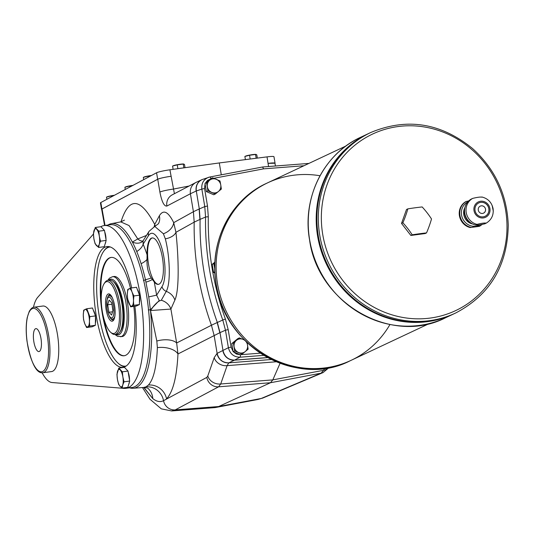<?xml version="1.0" encoding="UTF-8"?>
<svg xmlns="http://www.w3.org/2000/svg" width="535" height="535" viewBox="0 0 535 535"><rect width="100%" height="100%" fill="white"/><g stroke="black" fill="none" stroke-linecap="round" stroke-linejoin="round"><path stroke-width="0.8" d="M93.424 234.069L37.751 297.279A44.077 14.351 82.4 0 0 33.444 307.331M100.761 226.74A82.102 26.73 82.4 0 1 104.171 225.556A82.102 26.73 82.4 0 1 141.487 303.419A82.102 26.73 82.4 0 1 125.812 388.323A82.102 26.73 82.4 0 1 123.919 388.37L52.015 382.525A44.077 14.351 82.4 0 1 42.145 372.781M128.239 372.42A7.931 2.581 82.4 0 1 129.196 376.105A7.931 2.581 82.4 0 1 129.523 380.091M129.39 382.03A7.931 2.581 82.4 0 1 128.674 384.438M93.357 310.333A7.931 2.581 82.4 0 1 95.25 315.309M95.471 316.546A7.931 2.581 82.4 0 1 95.384 323.214M104.706 231.795A7.931 2.581 82.4 0 1 105.99 239.459M105.856 241.405A7.931 2.581 82.4 0 1 105.141 243.813M137.401 289.622A7.931 2.581 82.4 0 1 139.301 294.598M139.515 295.828A7.931 2.581 82.4 0 1 139.434 302.502M134.887 306.241A60.883 19.822 82.4 0 1 124.989 366.702A60.883 19.822 82.4 0 1 123.017 367.291A60.883 19.822 82.4 0 1 95.337 309.551A60.883 19.822 82.4 0 1 106.967 246.582A60.883 19.822 82.4 0 1 131.697 287.917M34.086 307.197L42.867 306.033A33.063 10.76 82.4 0 1 57.653 335.699A33.063 10.76 82.4 0 1 52.651 371.257A33.063 10.76 82.4 0 1 51.581 371.578L42.8 372.741A33.063 10.76 -97.6 0 0 43.877 372.42A33.063 10.76 -97.6 0 0 48.872 336.869A33.063 10.76 -97.6 0 0 34.086 307.197C32.602 307.11 30.983 308.528 29.231 311.444L27.238 317.556C25.947 324.177 25.861 332.008 26.977 341.042C32.869 374.553 41.289 372.922 42.8 372.741M104.171 225.556L110.364 224.733A82.102 26.73 82.4 0 1 147.68 302.589A82.102 26.73 82.4 0 1 132.005 387.5L125.812 388.323M122.361 371.818L128.012 371.063L124.461 367.344L118.817 368.093L122.361 371.818L122.856 376.854A8.814 2.869 82.4 0 1 122.756 384.986L122.161 388.076L127.811 387.327L129.684 381.054L128.012 371.063M122.161 388.076L120.047 386.263A8.814 2.869 82.4 0 1 117.432 379.409A8.814 2.869 82.4 0 1 117.539 371.277A8.814 2.869 82.4 0 1 120.248 369.999A8.814 2.869 82.4 0 1 122.856 376.854L124.033 381.809L122.756 384.986A8.814 2.869 82.4 0 1 120.047 386.263L118.616 384.357L117.432 379.409L116.944 374.366L118.817 368.093M124.033 381.809L129.684 381.054M89.826 316.66L89.425 321.395A8.814 2.869 82.4 0 1 87.8 326.825L86.583 327.52L92.227 326.765L95.357 325.293L95.477 315.904L92.461 307.986L86.817 308.742L89.826 316.66L95.477 315.904M86.583 327.52L84.731 323.601L83.567 319.602L83.286 314.948L83.687 310.213L84.904 309.518A8.814 2.869 82.4 0 1 87.981 312.741A8.814 2.869 82.4 0 1 89.425 321.395L89.713 326.049L95.357 325.293M130.861 288.024L132.025 292.03A8.814 2.869 82.4 0 1 133.476 300.683A8.814 2.869 82.4 0 1 131.851 306.114A8.814 2.869 82.4 0 1 128.781 302.89A8.814 2.869 82.4 0 1 127.33 294.237A8.814 2.869 82.4 0 1 128.955 288.806A8.814 2.869 82.4 0 1 132.025 292.03L133.877 295.942L133.476 300.683L133.757 305.338L130.627 306.809L127.618 298.891L127.33 294.237L127.731 289.495L130.861 288.024L136.512 287.275L139.521 295.193L139.408 304.582L136.278 306.053L130.627 306.809M98.828 231.187L99.323 236.229A8.814 2.869 82.4 0 1 99.222 244.361L98.627 247.451L104.278 246.702L106.151 240.429L104.479 230.438L100.934 226.713L95.283 227.469L98.828 231.187L104.479 230.438M100.5 241.178L99.222 244.361A8.814 2.869 82.4 0 1 96.514 245.639A8.814 2.869 82.4 0 1 93.899 238.777A8.814 2.869 82.4 0 1 94.006 230.645A8.814 2.869 82.4 0 1 96.715 229.375A8.814 2.869 82.4 0 1 99.323 236.229L100.5 241.178L106.151 240.429M89.713 326.049L87.8 326.825A8.814 2.869 82.4 0 1 84.731 323.601A8.814 2.869 82.4 0 1 83.286 314.948A8.814 2.869 82.4 0 1 84.904 309.518L86.817 308.742M98.627 247.451L95.083 243.733L93.899 238.777L93.411 233.735L95.283 227.469M133.757 305.338L139.408 304.582M133.877 295.942L139.521 295.193M39.309 351.468A11.569 3.765 82.4 0 1 38.935 351.575A11.569 3.765 82.4 0 1 33.678 340.608A11.569 3.765 82.4 0 1 35.885 328.637A11.569 3.765 82.4 0 1 41.061 339.023A11.569 3.765 82.4 0 1 39.309 351.468M233.113 351.515L231.113 347.121L228.391 347.703C230.01 353.916 233.869 357.079 239.981 357.199L234.604 360.108L267.654 357.554M210.897 178.63A2.207 0.729 79.3 0 0 209.86 176.991A2.207 0.729 79.3 0 0 209.827 176.998L208.523 177.339C203.534 179.466 201.307 183.385 201.849 189.096L196.298 190.968L199.308 208.938L200.083 219.37A275.498 259.114 -115.2 0 0 217.337 322.465L220.012 332.643L223.015 350.612C224.62 356.832 228.485 360.002 234.604 360.108L267.761 357.614L234.444 360.189A11.021 10.366 -115.2 0 1 231.662 360.022L234.437 360.189L228.806 362.844C222.627 362.757 218.735 359.6 217.123 353.381L214.114 335.418L211.445 325.233L217.17 322.545L219.838 332.71L225.462 330.202L228.184 329.62L225.402 319.02A272.736 256.512 -115.2 0 1 208.309 216.876L207.5 206.015L204.571 188.514L205.045 183.793M201.849 179.666L201.508 179.834C197.368 182.268 195.569 186.006 196.131 191.048L196.298 190.968C195.73 185.785 197.609 182.007 201.936 179.626L209.86 176.991L262.585 166.994L209.894 176.985M104.579 225.502L101.67 209.372L102.051 209.004L157.745 179.245L159.898 192.078C161.797 201.769 164.118 206.43 166.867 206.055L190.406 193.744L193.409 211.706L199.14 209.011A55.098 51.821 -115.2 0 1 199.14 209.024L204.778 206.597L201.849 189.096L204.571 188.514M217.17 322.545A55.098 51.821 -115.2 0 1 217.17 322.551L222.787 320.01A274.943 258.586 64.8 0 1 205.56 217.036L204.778 206.597L207.5 206.015M213.86 178.289L263.568 168.859L262.585 166.994M225.402 319.02L222.787 320.01L225.462 330.202L228.391 347.703L217.029 353.428L214.201 357.634L207.794 375.978A11.021 9.329 -160.8 0 0 220.708 383.983L218.594 386.812A11.021 10.539 -118 0 1 206.844 377.389L163.529 400.682C160.199 402.347 156.615 401.645 152.783 398.582A16.531 15.214 129.6 0 0 147.72 388.142M193.409 211.706L194.192 222.139A275.498 259.114 64.8 0 0 211.445 325.233L176.657 342.975L177.954 353.976A16.531 8.761 -177.6 0 0 157.377 347.63L156.815 341.036L150.475 310.514A83.025 27.031 -97.6 0 0 150.409 309.832L148.737 296.885L156.635 295.153L159.43 300.904L161.296 300.262L166.251 291.368C171.033 283.035 169.742 255.449 165.315 238.844L163.396 233.755L154.755 226.445L149.084 231.301A6.614 5.825 32.2 0 0 148.483 235.654A28.101 9.148 82.4 0 1 162.332 249.892A28.101 9.148 82.4 0 1 161.985 286.666L156.635 295.153L154.261 281.938L151.278 278.026C148.168 273.004 146.744 266.818 147.011 259.455L147.085 254.841A23.42 7.624 82.4 0 1 152.147 237.948A23.42 7.624 82.4 0 1 162.787 260.15A23.42 7.624 82.4 0 1 158.32 284.373A23.42 7.624 82.4 0 1 154.261 281.938M231.782 343.577L233.354 342.835L239.386 337.886L237.821 338.622L231.782 343.577L233.14 351.696L240.536 354.859L242.108 354.123L234.711 350.953L233.14 351.696M239.386 337.886L244.495 339.999M247.09 342.547L248.14 349.174L242.108 354.123M233.354 342.835L234.711 350.953M236.463 340.32A7.162 6.734 -115.2 0 1 243.178 339.424A7.162 6.734 -115.2 0 1 247.551 345.068A7.162 6.734 -115.2 0 1 245.211 351.602A7.162 6.734 -115.2 0 1 238.503 352.498A7.162 6.734 -115.2 0 1 234.123 346.854A7.162 6.734 -115.2 0 1 236.463 340.32M204.992 183.478L206.563 182.736L212.596 177.787L211.024 178.523L204.992 183.478L206.349 191.597L213.746 194.76L215.311 194.024L207.921 190.861L206.349 191.597M212.596 177.787L219.992 180.957L220.761 184.97L221.35 189.076L215.311 194.024M206.563 182.736L207.921 190.861M209.673 180.221A7.162 6.734 -115.2 0 1 216.387 179.325A7.162 6.734 -115.2 0 1 220.761 184.97A7.162 6.734 -115.2 0 1 218.42 191.503A7.162 6.734 -115.2 0 1 211.706 192.399A7.162 6.734 -115.2 0 1 207.333 186.755A7.162 6.734 -115.2 0 1 209.673 180.221M214.863 271.854L213.552 272.469L214.916 273.057M214.776 268.65A7.162 6.734 -115.2 0 1 214.528 267.627L213.759 263.615L212.194 264.35L213.552 272.469M214.836 264.009A7.162 6.734 -115.2 0 0 214.528 267.627L214.782 269.239M214.923 262.11L212.194 264.35M213.759 263.615L214.889 262.698M151.278 278.026L145.473 279.798A83.025 27.031 -97.6 0 0 141.113 263.688A83.025 27.031 -97.6 0 0 136.739 251.517A13.221 7.844 157.7 0 0 143.133 244.134A93.351 30.395 82.4 0 1 147.085 254.841M141.113 263.688A13.221 5.939 162.5 0 0 147.011 259.455M154.755 226.445L158.427 223.757A13.221 11.89 28.2 0 0 159.356 215.779C163.382 209.212 168.164 211.506 173.701 222.66L175.935 232.33C178.376 254.359 179.787 289.475 174.878 300.088L170.899 309.056L176.657 342.975A16.531 8.125 170.4 0 0 156.815 341.036M221.289 174.825L219.303 162.941L169.903 169.789A11.021 1.07 -9.5 0 0 156.574 172.765L100.827 202.531A11.021 1.07 -9.5 0 0 100.453 202.899L101.536 209.386A11.021 1.07 -9.5 0 1 101.918 209.024L100.827 202.531M328.945 367.685L323.046 372.601A11.021 10.165 -112.9 0 1 321.1 373.183L323.628 370.3L272.817 379.883L280.079 363.265M129.564 387.821A83.025 27.031 -97.6 0 0 133.188 388.263L143.795 387.447L146.035 386.825A16.531 15.829 64.7 0 1 163.529 400.682A11.021 10.539 -118 0 0 175.239 409.897L171.688 410.94L214.428 407.65A112.959 36.775 -97.6 0 0 215.745 407.476A112.959 36.775 -97.6 0 0 218.648 406.54L270.489 382.732L218.594 386.812L175.239 409.897L218.648 406.54L261.267 398.461L258.03 399.451L215.745 407.476M268.557 166.532L267.032 156.875L219.303 162.941M276.334 361.767L227.114 365.639L220.708 383.983L272.817 379.883L270.489 382.732L321.1 373.183L261.267 398.461A11.021 10.165 -112.9 0 0 263.22 397.873L258.03 399.451M214.201 357.634A11.021 9.329 -160.8 0 0 227.114 365.639L228.793 362.85A11.021 10.533 -118.6 0 1 217.029 353.428M174.41 193.703L169.903 169.789M196.131 191.048L190.406 193.744C189.838 188.748 191.617 185.016 195.736 182.555L201.936 179.626M159.898 192.078A11.021 1.07 -9.5 0 1 173.233 189.102L189.109 186.019M157.745 179.245C160.072 178.242 164.486 177.252 170.993 176.282A11.021 1.07 -9.5 0 0 157.658 179.252L101.918 209.024M328.731 367.726A11.021 8.981 -152.7 0 1 323.628 370.3L324.618 368.388M267.032 156.875A11.021 1.07 -9.5 0 1 273.974 156.722L275.057 163.215A11.021 1.07 -9.5 0 0 268.115 163.369L274.97 163.222L275.438 165.997M136.739 251.517A83.025 27.031 -97.6 0 0 132.379 242.074A83.025 27.031 -97.6 0 0 111.307 223.684A83.025 27.031 -97.6 0 0 107.923 225.054M133.188 388.263A83.025 27.031 -97.6 0 0 150.475 310.514A13.221 3.578 -55 0 1 159.41 300.884M143.026 240.924A13.221 9.008 43.3 0 1 142.885 241.078A13.221 9.008 43.3 0 1 132.379 242.074L137.783 238.938L129.049 225.549L120.756 221.891L111.307 223.684M146.035 386.825L148.416 385.033C153.599 379.342 156.588 366.87 157.377 347.63M148.416 385.033A16.531 15.555 -134.9 0 1 166.552 398.842C173.032 391.887 176.831 376.928 177.954 353.976L219.838 332.71M142.985 240.964A13.221 6.447 -112 0 1 137.783 238.938L146.483 235.433M154.14 226.7L154.735 224.439C140.31 197.448 129.055 196.579 120.984 221.844M161.296 300.262A13.221 11.75 -157.4 0 1 170.899 309.056L150.549 310.554A13.221 3.584 -55.3 0 1 159.43 300.904M143.454 280.547L145.473 279.798L148.737 296.885M149.084 231.301L143.072 240.837L143.133 244.134L148.483 235.654M145.995 282.146A13.221 3.103 167.7 0 0 152.314 279.504M165.315 238.844A13.221 7.523 173.1 0 0 175.935 232.33L194.192 222.139L200.083 219.357M163.396 233.755A13.221 9.536 154.7 0 0 173.701 222.66L193.416 211.713M155.05 226.332A13.221 11.877 28 0 0 154.735 224.439L159.356 215.779M125.076 366.662A60.609 19.735 82.4 0 1 118.85 363.833A60.609 19.735 82.4 0 1 118.589 363.599M103.663 251.31A60.609 19.735 82.4 0 1 103.857 251.015A60.609 19.735 82.4 0 1 109.127 246.655M126.206 365.993A60.06 19.554 82.4 0 1 118.329 363.379A60.06 19.554 82.4 0 1 98.186 309.17A60.06 19.554 82.4 0 1 103.469 251.59A60.06 19.554 82.4 0 1 110.384 247.003M133.817 306.381A49.588 16.144 82.4 0 1 125.718 355.273A49.588 16.144 82.4 0 1 124.107 355.755A49.588 16.144 82.4 0 1 101.57 308.722A49.588 16.144 82.4 0 1 111.039 257.435A49.588 16.144 82.4 0 1 130.473 288.171M124.367 355.715A49.588 16.144 82.4 0 1 103.329 316.446M101.249 300.81A49.588 16.144 82.4 0 1 111.293 257.409M107.782 280.38L109.849 280.106A27.272 8.881 82.4 0 1 113.099 281.356L114.142 282.266A26.175 8.52 82.4 0 1 122.91 305.793A26.175 8.52 82.4 0 1 120.669 330.911A26.175 8.52 82.4 0 1 120.622 330.978L119.847 332.128A27.272 8.881 82.4 0 1 117.921 333.92A27.272 8.881 82.4 0 1 117.038 334.181L114.971 334.455A27.272 8.881 -97.6 0 0 120.174 306.247A27.272 8.881 -97.6 0 0 107.782 280.38A27.272 8.881 -97.6 0 0 106.893 280.648A27.272 8.881 -97.6 0 0 104.967 282.44L104.198 283.583A26.175 8.52 -97.6 0 0 101.897 308.682A26.175 8.52 -97.6 0 0 110.671 332.302A26.175 8.52 -97.6 0 0 119.151 309.658A26.175 8.52 -97.6 0 0 106.044 281.865A26.175 8.52 -97.6 0 0 104.198 283.583M120.535 336.776A30.308 9.864 82.4 0 0 125.859 302.349A30.308 9.864 82.4 0 0 112.544 276.695L114.095 276.488A30.308 9.864 82.4 0 1 127.404 302.148A30.308 9.864 82.4 0 1 122.08 336.568L117.646 336.361L114.905 334.462M158.574 284.326A23.42 7.624 82.4 0 1 154.775 281.865A23.42 7.624 82.4 0 1 148.549 264.477A23.42 7.624 82.4 0 1 152.408 237.921M250.179 159.022L249.544 155.25L244.869 156.441L245.404 159.624M256.118 154.434L255.509 154.454L256.8 154.856L257.342 158.106M249.544 155.25L255.509 154.454L256.205 158.253M251.483 158.855L256.145 158.233M255.824 154.388L255.911 154.394A5.51 0.535 170.5 0 0 255.824 154.388A5.51 0.535 170.5 0 0 252.493 154.628A5.51 0.535 170.5 0 0 247.17 155.618A5.51 0.535 170.5 0 0 245.705 156.08L244.869 156.441M177.48 168.739L177.874 168.639L177.245 164.86L172.571 166.051L173.119 169.348M183.813 164.044L183.211 164.071L184.495 164.466L185.036 167.696M177.245 164.86L183.211 164.071L183.866 167.856M177.874 168.639L183.839 167.843M183.525 163.998L183.612 164.004A5.51 0.535 170.5 0 0 183.525 163.998A5.51 0.535 170.5 0 0 180.188 164.238A5.51 0.535 170.5 0 0 174.871 165.235A5.51 0.535 170.5 0 0 173.4 165.689L172.571 166.051M111.34 196.92L111.173 195.93L106.498 197.121L106.86 199.308M111.173 195.93L114.115 195.308A5.51 0.535 170.5 0 0 108.799 196.298A5.51 0.535 170.5 0 0 107.328 196.76A5.51 0.535 170.5 0 0 107.16 196.84M107.328 196.76L106.498 197.121M129.751 187.083L129.584 186.053L124.902 187.243L125.277 189.477M129.584 186.053L132.526 185.431A5.51 0.535 170.5 0 0 127.203 186.427A5.51 0.535 170.5 0 0 125.738 186.882A5.51 0.535 170.5 0 0 125.571 186.962M125.738 186.882L124.902 187.243M132.947 185.377A5.51 0.535 170.5 0 0 132.526 185.431M148.168 177.252L147.988 176.175L143.313 177.373L143.694 179.64M147.988 176.175L150.937 175.56A5.51 0.535 170.5 0 0 145.614 176.55A5.51 0.535 170.5 0 0 144.149 177.011A5.51 0.535 170.5 0 0 143.982 177.092M144.149 177.011L143.313 177.373M151.465 175.487A5.51 0.535 170.5 0 0 150.937 175.56M112.898 310.695L111.915 303.867M112.999 310.347L111.748 302.857L109.087 300.061L107.682 304.763L108.933 312.259L111.594 315.055L112.999 310.347M111.815 304.214L107.682 304.763M112.577 311.778L108.933 312.259M110.705 295.079A12.673 4.126 -97.6 0 0 109.702 294.859A12.673 4.126 -97.6 0 0 109.294 294.979A12.673 4.126 -97.6 0 0 107.408 298.403M109.896 317.155A12.673 4.126 -97.6 0 0 113.045 319.983A12.673 4.126 -97.6 0 0 113.955 319.509M108.077 294.036A13.776 4.487 -97.6 0 0 106.418 311.209A13.776 4.487 -97.6 0 0 113.574 320.171A13.776 4.487 -97.6 0 0 114.784 306.963A13.776 4.487 -97.6 0 0 110.17 294.531A13.776 4.487 -97.6 0 0 108.077 294.036M110.671 332.302L111.721 333.205A27.272 8.881 -97.6 0 0 114.971 334.455M113.099 281.356A27.272 8.881 82.4 0 1 122.241 305.973A27.272 8.881 82.4 0 1 119.847 332.128M481.868 197.181C480.363 196.853 477.294 197.261 472.666 198.405L471.201 199.094A14.104 13.268 64.8 0 0 465.049 207.085A14.104 13.268 64.8 0 0 473.101 224.212A14.104 13.268 64.8 0 0 475.548 225.054C477.354 225.242 480.417 224.834 484.75 223.831L486.268 223.115C491.558 219.791 493.832 214.976 493.089 208.663C491.732 202.437 488.007 198.552 481.895 196.994M486.208 223.142C484.703 222.814 481.64 223.222 477.006 224.366L475.548 225.054M468.747 200.886L465.871 201.601A14.104 13.268 64.8 0 0 459.425 215.725A14.104 13.268 64.8 0 0 470.218 227.562L479.42 226.338L482.349 224.359M479.948 226.091L470.218 227.562M464.902 207.62A11.021 10.366 64.8 0 0 472.592 223.984M465.049 207.085L464.795 208.021A13.001 12.231 64.8 0 0 472.211 223.811L473.101 224.212M489.92 208.53A8.486 7.978 64.8 0 0 476.779 202.905A8.486 7.978 64.8 0 0 479.193 217.33A8.486 7.978 64.8 0 0 489.92 208.53M488.883 208.67A7.383 6.942 64.8 0 0 478.825 202.905A7.383 6.942 64.8 0 0 475.682 212.542A7.383 6.942 64.8 0 0 485.105 216.267A7.383 6.942 64.8 0 0 488.883 208.67M485.071 216.287A7.383 6.942 64.8 0 0 488.816 208.697A7.383 6.942 64.8 0 0 478.785 202.919M483.533 213.111A3.859 3.625 64.8 0 0 485.506 209.138A3.859 3.625 64.8 0 0 480.256 206.129A3.859 3.625 64.8 0 0 478.611 211.164A3.859 3.625 64.8 0 0 485.512 209.138A3.859 3.625 64.8 0 0 480.256 206.129M431.504 218.982A30.301 7.069 113.2 0 1 426.522 232.912A30.301 2.942 170.5 0 0 412.211 234.818A30.301 10.018 -129.4 0 0 402.882 222.787A30.301 7.069 -66.8 0 0 407.864 208.857A30.301 2.942 -9.5 0 1 422.175 206.951A30.301 10.018 50.6 0 1 431.504 218.982M370.053 132.847A99.731 93.799 64.8 0 0 369.331 133.182L368.662 133.496A99.731 93.799 64.8 0 0 368.655 133.503A99.731 93.799 64.8 0 0 326.21 263.661A99.731 93.799 64.8 0 0 453.533 314.005L445.568 317.75A99.731 93.799 -115.2 0 1 309.658 239.921A99.731 93.799 -115.2 0 1 360.697 137.241C323.769 153.866 301.887 197.903 309.578 239.988C317.877 303.332 391.807 345.657 445.568 317.75M368.662 133.496A99.731 93.799 64.8 0 0 326.216 263.661A99.731 93.799 64.8 0 0 453.533 314.005L454.208 313.684A99.731 93.799 64.8 0 0 454.924 313.343M369.331 133.182A99.731 93.799 64.8 0 0 326.885 263.347A99.731 93.799 64.8 0 0 454.208 313.684A99.731 93.799 64.8 0 1 326.892 263.347A99.731 93.799 64.8 0 1 369.337 133.182L370.775 132.506C406.841 117.459 440.773 122.803 472.572 148.536C495.109 169.073 506.999 194.566 508.25 225.021C507.561 265.641 490.027 294.972 455.653 313.008A99.731 93.799 -115.2 0 1 319.736 235.179A99.731 93.799 -115.2 0 1 370.775 132.506M492.106 205.32L493.303 211.225A82.651 77.735 64.8 0 0 493.283 211.124M320.024 175.754A98.079 92.241 64.8 0 0 267.707 182.796A98.079 92.241 64.8 0 0 225.964 310.802A98.079 92.241 64.8 0 0 351.174 360.309A98.079 92.241 64.8 0 0 389.968 324.504M345.991 145.981L267.707 182.789A98.079 92.241 64.8 0 0 225.964 310.802A98.079 92.241 64.8 0 0 351.174 360.302L429.458 323.494M426.522 232.912L425.164 233.554L410.853 235.453L401.524 223.423L406.506 209.493L407.864 208.857M412.211 234.818L410.853 235.453M402.882 222.787L401.524 223.423M120.669 330.911L120.295 331.459M262.672 166.994L308.909 163.416M129.457 379.696A8.045 2.621 -97.6 0 0 129.129 376.105A8.045 2.621 -97.6 0 0 128.293 372.748M128.688 384.397A8.045 2.621 -97.6 0 0 129.283 382.391M105.154 243.773A8.045 2.621 -97.6 0 0 105.749 241.76M105.923 239.071A8.045 2.621 -97.6 0 0 104.76 232.123M263.842 355.354L239.981 357.199A2.207 0.702 -94.4 0 0 240.389 354.799M208.309 216.876A2.207 0.348 1 0 0 205.56 217.036L200.083 219.37M263.568 168.859L303.987 165.736M205.286 183.231L207.446 180.476L210.536 178.931M231.113 347.121L228.184 329.62M240.222 354.725L236.49 354.063L233.34 351.776M260.411 353.167L240.937 354.672M222.848 350.692C223.964 355.661 226.9 358.771 231.662 360.022M199.916 219.437A275.498 259.114 64.8 0 0 199.916 219.45L199.14 209.024M206.844 377.389L207.794 375.978M105.014 225.442L102.051 209.004M143.741 387.447L152.783 398.582L143.928 387.434M271.392 359.5L228.806 362.844M166.867 206.055A11.021 10.539 -117.6 0 1 172.25 194.834L195.736 182.555M148.289 309.959L150.409 309.832L159.149 300.576M174.878 300.088A13.221 11.703 -156.9 0 0 166.251 291.368A6.614 5.825 -147.8 0 1 161.985 286.666M157.658 179.252L156.574 172.765M107.12 309.07A10.466 3.411 82.4 0 1 110.464 297.901A10.466 3.411 82.4 0 1 113.44 315.697A10.466 3.411 82.4 0 1 107.12 309.07M111.226 295.768L109.849 295.949A11.569 3.765 82.4 0 1 112.47 298.075M114.878 316.152A11.569 3.765 82.4 0 1 112.898 318.887C111.039 320.318 109.1 317.061 107.067 309.116C106.525 299.279 107.448 294.892 109.849 295.949M95.39 323.006A8.045 2.621 -97.6 0 0 95.464 316.994M95.09 314.901A8.045 2.621 -97.6 0 0 93.398 310.454M139.434 302.288A8.045 2.621 -97.6 0 0 139.508 296.283M139.14 294.19A8.045 2.621 -97.6 0 0 137.448 289.743M42.66 371.477A31.96 10.406 -97.6 0 0 43.295 320.425A31.96 10.406 -97.6 0 0 26.275 328.423A31.96 10.406 -97.6 0 0 42.66 371.477M216.227 284.379A98.079 92.241 -115.2 0 1 266.417 183.398C230.124 199.742 208.61 243.024 216.173 284.419C224.325 346.707 297.045 388.356 349.883 360.911A98.079 92.241 -115.2 0 1 216.227 284.379M505.608 210.148A97.557 91.752 64.8 0 0 398.147 126.541A97.557 91.752 64.8 0 0 322.732 234.464A97.557 91.752 64.8 0 0 430.193 318.071A97.557 91.752 64.8 0 0 505.608 210.148M467.771 201.902A13.001 12.231 64.8 0 0 463.042 219.343A13.001 12.231 64.8 0 0 480.142 224.774M466.4 201.354A14.104 13.268 64.8 0 0 459.953 215.478A14.104 13.268 64.8 0 0 470.746 227.315M472.666 198.405A14.104 13.268 64.8 0 0 466.219 212.535A14.104 13.268 64.8 0 0 477.006 224.366M115.888 334.335A28.101 9.148 -97.6 0 0 123.779 307.759A28.101 9.148 -97.6 0 0 109.856 279.424A28.101 9.148 -97.6 0 0 108.699 280.26M128.233 372.373L129.202 376.098L129.53 380.131M129.41 381.97L128.641 384.545M262.611 166.994L308.936 163.409M142.464 387.547L149.987 399.244L161.309 408.854L171.688 410.94M323.046 372.601L263.22 397.873M147.573 388.022L143.795 387.447M124.454 220.119L120.756 221.891M118.329 363.379L118.85 363.833M103.469 251.59L103.857 251.015M114.276 318.706L112.898 318.887M93.331 310.267L95.263 315.349M95.471 316.506L95.384 323.267M105.107 243.92L105.876 241.345M105.997 239.499L104.7 231.749M139.434 302.556L139.515 295.795M139.314 294.638L137.381 289.555M368.655 133.503L360.697 137.241M455.653 313.008L454.208 313.684M267.707 182.796L266.417 183.398M351.174 360.309L349.883 360.911M112.544 276.695L109.535 278.12L107.716 280.393"/></g></svg>

